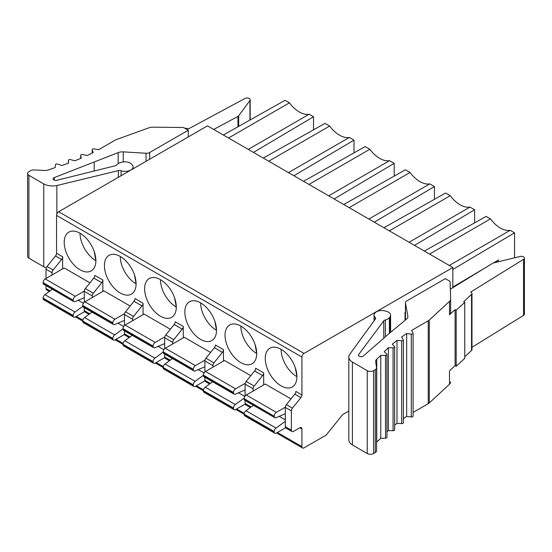 <?xml version="1.0" encoding="UTF-8"?>
<svg xmlns="http://www.w3.org/2000/svg" width="552" height="552" viewBox="0 0 552 552"><rect width="100%" height="100%" fill="white"/><g stroke="black" fill="none" stroke-linecap="round" stroke-linejoin="round"><path stroke-width="0.83" d="M348.829 411.026L342.647 414.6L326.197 435.066L304.035 447.858A2.988 1.725 -60 0 1 302.544 448.003A2.988 1.725 -60 0 1 301.923 446.637L301.923 428.966A2.988 1.725 120 0 0 301.309 427.6A2.988 1.725 120 0 0 299.819 427.752L293.485 431.409A2.988 1.725 -60 0 1 291.994 431.554A2.988 1.725 -60 0 1 291.373 430.187L291.373 410.881A2.988 1.725 -60 0 1 292.429 408.156L300.875 397.654A2.988 1.725 120 0 0 301.923 394.935L301.923 357.075A2.988 1.725 -60 0 1 304.035 353.418L452.84 267.506L207.476 125.842L58.671 211.754A2.988 1.725 120 0 0 56.559 215.411L56.559 253.278A2.988 1.725 -60 0 1 55.504 255.997L47.065 266.499A2.988 1.725 120 0 0 46.009 269.217L46.009 278.47M52.074 274.972L52.074 272.722A2.988 1.725 -60 0 1 53.13 270.004L61.576 259.502A2.988 1.725 120 0 0 62.631 256.777L62.631 268.879M281.085 349.306L281.085 349.306A22.384 12.924 60 0 0 296.914 376.719A22.384 12.924 -120 0 0 287.143 354.191A22.384 12.924 -120 0 0 269.893 348.195A22.384 12.924 -120 0 0 265.257 358.441A22.384 12.924 -120 0 0 275.027 380.97A22.384 12.924 -120 0 0 292.277 386.973A22.384 12.924 -120 0 0 296.914 376.719L295.285 367.701M285.308 413.745L276.062 417.678A2.988 1.725 -60 0 1 274.841 417.685A2.988 1.725 -60 0 1 274.227 416.318L244.15 398.654A2.988 1.725 120 0 1 246.261 394.997L265.257 384.033L290.994 398.896M223.463 361.091L223.463 349.637A2.988 1.725 120 0 1 222.408 352.355L213.962 362.857A2.988 1.725 -60 0 0 212.906 365.576L212.906 367.183M240.872 326.087L240.872 326.087A22.384 12.924 60 0 0 256.708 353.508A22.384 12.924 -120 0 0 246.93 330.979A22.384 12.924 -120 0 0 229.68 324.983A22.384 12.924 -120 0 0 225.043 335.23A22.384 12.924 -120 0 0 234.821 357.758A22.384 12.924 -120 0 0 252.071 363.754A22.384 12.924 -120 0 0 256.708 353.508L255.072 344.482M250.78 375.677L224.485 360.497L205.489 371.462A2.988 1.725 120 0 0 203.377 375.118L203.377 375.422A2.988 1.725 120 0 0 203.998 376.788L234.103 394.169A2.988 1.725 -60 0 1 233.489 392.803L233.489 392.5A2.988 1.725 -60 0 1 235.6 388.849L245.212 383.295M183.257 337.872L183.257 326.418A2.988 1.725 120 0 1 182.201 329.144L173.756 339.646A2.988 1.725 -60 0 0 172.7 342.364L172.7 343.965M200.666 302.875L200.666 302.875A22.384 12.924 60 0 0 216.494 330.296A22.384 12.924 -120 0 0 206.724 307.761A22.384 12.924 -120 0 0 189.474 301.765A22.384 12.924 -120 0 0 184.837 312.018A22.384 12.924 -120 0 0 194.608 334.546A22.384 12.924 -120 0 0 211.858 340.543A22.384 12.924 -120 0 0 216.494 330.296L214.866 321.271M210.574 352.466L184.278 337.286L165.283 348.25A2.988 1.725 120 0 0 163.171 351.907L163.171 352.204A2.988 1.725 120 0 0 163.792 353.57L193.897 370.958A2.988 1.725 -60 0 1 193.283 369.592L193.283 369.288A2.988 1.725 -60 0 1 195.387 365.631L205.006 360.083M80.04 233.234L80.04 233.234A22.384 12.924 60 0 0 95.875 260.654A22.384 12.924 -120 0 0 86.098 238.119A22.384 12.924 -120 0 0 68.848 232.123A22.384 12.924 -120 0 0 64.211 242.369A22.384 12.924 -120 0 0 73.982 264.905A22.384 12.924 -120 0 0 91.239 270.901A22.384 12.924 -120 0 0 95.875 260.654L94.24 251.629M84.263 297.673L75.017 301.606A2.988 1.725 -60 0 1 73.802 301.62A2.988 1.725 -60 0 1 73.181 300.253L43.104 282.589A2.988 1.725 120 0 1 45.216 278.933L64.211 267.962L89.948 282.824M130.162 306.036L103.859 290.856L84.863 301.82A2.988 1.725 120 0 0 82.752 305.477L82.752 305.78A2.988 1.725 120 0 0 83.373 307.147L113.484 324.528A2.988 1.725 -60 0 1 112.863 323.161L112.863 322.858A2.988 1.725 -60 0 1 114.975 319.208L124.586 313.653M120.253 256.445L120.253 256.445A22.384 12.924 60 0 0 136.082 283.866A22.384 12.924 -120 0 0 126.311 261.337A22.384 12.924 -120 0 0 109.055 255.341A22.384 12.924 -120 0 0 104.418 265.588A22.384 12.924 -120 0 0 114.195 288.116A22.384 12.924 -120 0 0 131.445 294.112A22.384 12.924 -120 0 0 136.082 283.866L134.446 274.841M170.368 329.254L144.072 314.067L125.076 325.038A2.988 1.725 120 0 0 122.965 328.688L122.965 328.992A2.988 1.725 120 0 0 123.579 330.358L153.691 347.739A2.988 1.725 -60 0 1 153.07 346.373L153.07 346.076A2.988 1.725 -60 0 1 155.181 342.419L164.8 336.865M160.459 279.664L160.459 279.664A22.384 12.924 60 0 0 176.288 307.078A22.384 12.924 -120 0 0 166.518 284.549A22.384 12.924 -120 0 0 149.268 278.553A22.384 12.924 -120 0 0 144.631 288.799A22.384 12.924 -120 0 0 154.401 311.328A22.384 12.924 -120 0 0 171.651 317.331A22.384 12.924 -120 0 0 176.288 307.078L174.66 298.059M143.044 314.661L143.044 303.207A2.988 1.725 120 0 1 141.988 305.925L133.97 301.295L125.525 311.797A2.988 1.725 120 0 0 124.469 314.516L124.469 325.487M102.838 291.442L102.838 279.995A2.988 1.725 120 0 1 101.782 282.714L93.764 278.084L85.319 288.586A2.988 1.725 120 0 0 84.263 291.304L84.263 302.268M245.095 396.074L245.095 384.164L253.12 388.794A2.988 1.725 -60 0 1 254.175 386.069L262.614 375.567A2.988 1.725 120 0 0 263.67 372.848L263.67 384.944M245.095 400.517L245.095 403.471A2.988 1.725 120 0 0 245.716 404.837L250.367 407.521M253.12 388.794L253.12 391.044M253.12 405.147L253.12 405.52M263.67 372.848L255.652 368.218A2.988 1.725 -60 0 1 254.596 370.937L246.151 381.439A2.988 1.725 120 0 0 245.095 384.164M253.402 405.313L245.985 410.722L276.062 428.09A2.988 1.725 -60 0 0 274.227 431.56L274.227 431.864A2.988 1.725 -60 0 0 274.841 433.23A2.988 1.725 -60 0 0 276.338 433.078L285.591 427.738M274.227 416.022A2.988 1.725 -60 0 1 276.338 412.365L285.308 407.183M276.062 428.09L285.308 421.342M244.15 398.654L244.15 398.958A2.988 1.725 120 0 0 244.764 400.324L274.841 417.685M245.985 410.722A2.988 1.725 120 0 0 244.15 414.2L244.15 414.497A2.988 1.725 120 0 0 244.764 415.863L274.841 433.23M204.889 377.299L204.889 380.259A2.988 1.725 120 0 0 205.51 381.625L209.601 383.985M204.889 371.91L204.889 360.946L212.906 365.576M223.463 349.637L215.439 345.007A2.988 1.725 -60 0 1 214.39 347.725L205.944 358.227A2.988 1.725 120 0 0 204.889 360.946M212.637 381.77L205.213 387.187A2.988 1.725 120 0 0 203.377 390.664L203.377 390.961A2.988 1.725 120 0 0 203.998 392.327L234.103 409.708A2.988 1.725 -60 0 1 233.489 408.342L233.489 408.045A2.988 1.725 -60 0 1 235.325 404.568L244.198 398.096M245.095 390.002L235.325 394.162A2.988 1.725 -60 0 1 234.103 394.169M245.164 404.043L235.6 409.563A2.988 1.725 -60 0 1 234.103 409.708M164.682 354.087L164.682 357.041A2.988 1.725 120 0 0 165.296 358.407L169.395 360.773M164.682 348.698L164.682 337.734L172.7 342.364M183.257 326.418L175.232 321.788A2.988 1.725 -60 0 1 174.177 324.507L165.738 335.016A2.988 1.725 120 0 0 164.682 337.734M172.431 358.558L165.007 363.975A2.988 1.725 120 0 0 163.171 367.446L163.171 367.749A2.988 1.725 120 0 0 163.792 369.115L193.897 386.497A2.988 1.725 -60 0 1 193.283 385.13L193.283 384.834A2.988 1.725 -60 0 1 195.118 381.356L203.377 375.325M204.889 366.79L195.118 370.944A2.988 1.725 -60 0 1 193.897 370.958M204.958 380.825L195.387 386.352A2.988 1.725 -60 0 1 193.897 386.497M73.181 299.95A2.988 1.725 -60 0 1 75.293 296.293L84.27 291.111M52.364 289.241L44.94 294.651L75.017 312.018A2.988 1.725 -60 0 0 73.181 315.496L73.181 315.792A2.988 1.725 -60 0 0 73.802 317.158A2.988 1.725 -60 0 0 75.293 317.014L84.546 311.666M75.017 312.018L82.814 306.332M44.94 294.651A2.988 1.725 120 0 0 43.104 298.128L43.104 298.425A2.988 1.725 120 0 0 43.725 299.798L73.802 317.158M43.104 282.589L43.104 282.886A2.988 1.725 120 0 0 43.725 284.252L73.802 301.62M92.011 312.128L84.587 317.545A2.988 1.725 120 0 0 82.752 321.022L82.752 321.319A2.988 1.725 120 0 0 83.373 322.685L113.484 340.066A2.988 1.725 -60 0 1 112.863 338.7L112.863 338.404A2.988 1.725 -60 0 1 114.699 334.926L122.965 328.902M124.469 320.36L114.699 324.514A2.988 1.725 -60 0 1 113.484 324.528M124.538 334.402L114.975 339.922A2.988 1.725 -60 0 1 113.484 340.066M132.218 335.347L124.8 340.757A2.988 1.725 120 0 0 122.965 344.234L122.965 344.531A2.988 1.725 120 0 0 123.579 345.897L153.691 363.285A2.988 1.725 -60 0 1 153.07 361.919L153.07 361.615A2.988 1.725 -60 0 1 154.905 358.138L163.171 352.114M164.682 343.572L154.905 347.732A2.988 1.725 -60 0 1 153.691 347.739M164.744 357.613L155.181 363.133A2.988 1.725 -60 0 1 153.691 363.285M143.044 303.207L135.026 298.577A2.988 1.725 -60 0 1 133.97 301.295M132.494 320.753L132.494 319.153A2.988 1.725 -60 0 1 133.549 316.427L141.988 305.925M129.182 337.562L125.09 335.195A2.988 1.725 120 0 1 124.469 333.829L124.469 330.869M102.838 279.995L94.82 275.365A2.988 1.725 -60 0 1 93.764 278.084M92.287 297.542L92.287 295.934A2.988 1.725 -60 0 1 93.336 293.215L101.782 282.714M88.975 314.343L84.884 311.983A2.988 1.725 120 0 1 84.263 310.617L84.263 307.657M452.84 287.737L452.84 267.506M405.444 311.928L405.03 312.17L405.03 320.374M301.923 394.935L295.858 391.43A2.988 1.725 -60 0 1 294.802 394.156L286.364 404.657A2.988 1.725 120 0 0 285.308 407.376L285.308 426.682A2.988 1.725 120 0 0 285.922 428.048L291.994 431.554M405.147 320.277L405.147 312.218L405.306 320.146M413.103 412.427L428.242 403.691A7.459 4.306 0 0 0 429.29 402.932L449.494 384.254L449.494 370.854L455.103 365.672L455.103 309.617L449.494 314.799L449.494 301.392A7.459 4.306 180 0 0 450.632 299.108A7.459 4.306 180 0 0 450.632 299.032L450.115 282.093A2.988 1.725 180 0 0 449.245 280.906L445.347 278.656L406.755 300.937A4.478 2.587 180 0 0 405.444 302.765L405.444 320.036M471.981 347.318L523.565 315.378L523.565 259.323A3.098 1.787 180 0 0 524.4 258.101A3.098 1.787 180 0 0 523.489 256.839A3.098 1.787 180 0 0 520.094 256.459L493.557 262.959A2.988 1.725 180 0 0 492.543 263.366L450.328 289.186M449.494 314.799A7.459 4.306 0 0 0 450.632 312.515A7.459 4.306 0 0 0 450.632 312.439L450.632 299.184M449.494 301.392L429.283 320.07A7.459 4.306 180 0 1 428.235 320.829L411.661 330.4L413.041 333.015A1.49 0.862 180 0 1 413.103 333.27A1.49 0.862 180 0 1 411.295 334.112L406.658 333.539L401.518 337.044L403.271 339.59A1.49 0.862 180 0 1 403.374 339.908A1.49 0.862 180 0 1 401.69 340.763L396.991 340.411L392.368 344.151L394.48 346.608A1.49 0.862 180 0 1 394.632 346.987A1.49 0.862 180 0 1 393.072 347.85L388.339 347.725L384.268 351.679L386.724 354.018A1.49 0.862 180 0 1 386.938 354.467A1.49 0.862 180 0 1 385.503 355.329L380.763 355.426L376.754 359.221A7.459 4.306 0 0 0 375.664 361.463A7.459 4.306 0 0 0 375.691 361.836L376.567 367.632A4.478 2.587 180 0 1 376.588 367.853A4.478 2.587 180 0 1 375.27 369.681L373.587 370.661A4.478 2.587 180 0 1 367.252 370.661L352.404 362.084L352.404 444.953L367.252 453.523A4.478 2.587 0 0 0 373.587 453.523L375.27 452.55A4.478 2.587 0 0 0 376.588 450.722L376.588 367.853M403.374 418.644L406.658 416.401L411.295 416.974A1.49 0.862 0 0 0 413.103 416.132L413.103 333.27M406.658 416.401L406.658 333.539M394.632 425.185L396.991 423.274L401.69 423.625A1.49 0.862 0 0 0 403.374 422.77L403.374 339.908M396.991 423.274L396.991 340.411M386.938 431.947L388.339 430.588L393.072 430.712A1.49 0.862 0 0 0 394.632 429.856L394.632 346.987M388.339 430.588L388.339 347.725M376.588 442.255A7.459 4.306 180 0 1 376.754 442.083L380.763 438.295L385.503 438.191A1.49 0.862 0 0 0 386.938 437.329L386.938 354.467M380.763 438.295L380.763 355.426M352.404 362.084A12.751 7.362 180 0 1 348.829 356.978L348.829 439.841A12.751 7.362 0 0 0 352.404 444.953M348.829 356.978A12.751 7.362 180 0 1 349.561 354.522L375.401 319.015A2.988 1.725 0 0 0 375.636 318.345A2.988 1.725 0 0 0 375.187 317.434A7.459 4.306 180 0 1 374.056 315.157A7.459 4.306 180 0 1 374.663 313.453A7.486 4.319 180 0 1 384.716 310.866L386.083 311.211A7.459 4.306 180 0 1 388.408 312.121A7.459 4.306 180 0 1 390.595 315.164A7.459 4.306 180 0 1 389.988 316.869L389.395 317.662A7.459 4.306 180 0 1 385.372 319.946A2.988 1.725 0 0 0 383.764 320.857L358.648 354.529A2.684 1.552 0 0 0 358.427 355.143A2.684 1.552 0 0 0 359.214 356.24A2.684 1.552 0 0 0 363.354 355.999L389.76 332.966L406.555 319.118A7.459 4.306 0 0 0 407.907 316.648A7.459 4.306 0 0 0 407.866 316.192L405.465 303.034A4.478 2.587 180 0 1 405.444 302.765M449.494 384.254A7.459 4.306 0 0 0 450.632 381.977A7.459 4.306 0 0 0 450.632 381.901L450.632 381.977M523.565 259.323L470.683 292.063L471.104 292.312A2.988 1.725 180 0 1 471.981 293.526A2.988 1.725 180 0 1 471.525 294.444L463.68 301.689L464.763 302.317L464.763 358.372L456.187 366.293L455.103 365.672M464.763 356.744L471.525 350.499A2.988 1.725 0 0 0 471.981 349.582L471.981 293.526M523.565 315.378A3.098 1.787 0 0 0 524.4 314.157L524.4 258.101M455.103 309.617L456.187 310.238L456.187 366.293M464.763 302.317L456.187 310.238M49.328 291.456L46.623 289.897A2.988 1.725 120 0 1 46.009 288.53L46.009 285.57M52.074 289.448L52.074 289.075M146.038 161.315L146.038 153.256A4.478 2.587 180 0 0 149.675 152.511L188.267 130.231L184.368 127.981A2.988 1.725 180 0 0 182.312 127.477L152.973 127.181A7.459 4.306 180 0 0 148.888 127.836L116.548 139.504A7.459 4.306 180 0 0 115.23 140.105L98.649 149.682L94.109 148.888A1.49 0.862 180 0 0 92.184 149.709A1.49 0.862 180 0 0 92.218 149.889L92.218 153.056M188.267 136.937L188.267 130.231M146.038 153.256L123.248 151.876A7.459 4.306 0 0 0 118.183 152.628L54.303 177.572A2.684 1.552 0 0 0 53.102 178.862A2.684 1.552 0 0 0 53.889 179.959A2.684 1.552 0 0 0 56.849 180.29L115.168 165.786A2.988 1.725 0 0 0 116.755 164.855A7.459 4.306 180 0 1 120.709 162.536L122.075 162.191A7.459 4.306 180 0 1 130.306 163.102A7.459 4.306 180 0 1 131.88 164.448L132.473 165.241A7.486 4.319 180 0 1 133.08 166.945A7.486 4.319 180 0 1 127.995 171.044A7.459 4.306 180 0 1 121.095 170.74A2.988 1.725 0 0 0 118.363 170.616L56.863 185.534L56.863 213.99M94.199 171.003L94.199 162.322M127.995 171.727L127.995 171.044M46.285 267.851A12.751 7.362 0 0 1 43.76 266.754L43.76 183.892A12.751 7.362 180 0 0 56.863 185.534M43.76 266.754L28.911 258.184A4.478 2.587 0 0 1 27.6 256.356L27.6 173.494A4.478 2.587 180 0 0 28.911 175.322L43.76 183.892M27.6 173.494A4.478 2.587 180 0 1 28.911 171.665L30.601 170.685A4.478 2.587 180 0 1 34.155 169.94L44.188 170.451A7.459 4.306 0 0 0 48.728 169.83L55.29 167.518L55.469 164.786A1.49 0.862 180 0 1 57.732 164.082L61.789 165.496L68.634 163.144L68.42 160.411A1.49 0.862 180 0 1 68.413 160.37A1.49 0.862 180 0 1 70.573 159.604L74.817 160.818L81.303 158.148L80.695 155.436A1.49 0.862 180 0 1 80.682 155.326A1.49 0.862 180 0 1 82.724 154.525L87.133 155.533L93.212 152.566L92.218 149.889M184.954 128.319A2.988 1.725 180 0 1 187.839 128.768L188.26 129.009L244.971 98.477A3.098 1.787 180 0 1 249.276 98.518A3.098 1.787 180 0 1 250.18 99.781A3.098 1.787 180 0 1 249.939 100.485L238.671 115.803A2.988 1.725 180 0 1 237.96 116.389L213.707 129.444M313.522 129.83L313.522 116.762L309.154 114.236A25.371 14.649 60 0 1 289.427 102.844L285.053 100.326L223.332 134.999M309.154 114.236L248.262 149.392M228.535 138L289.427 102.844M313.522 116.762L253.458 152.393M514.561 257.812L514.561 232.827L452.84 269.452M498.484 261.752L498.484 259.978L494.758 262.662M452.84 287.061L487.402 266.554M493.378 263.007L498.484 259.978M514.561 232.827L510.193 230.308L449.3 265.464M510.193 230.308A25.371 14.649 60 0 1 490.466 218.916L486.098 216.398L424.371 251.07M429.573 254.072L490.466 218.916M474.63 222.835L474.63 209.774L414.524 245.385M474.63 209.774L469.987 207.09L409.094 242.245M389.367 230.86L450.259 195.705L445.609 193.021L383.937 227.721M469.987 207.09A25.371 14.649 60 0 1 450.259 195.705M434.424 199.313L434.424 186.562L374.318 222.173M434.424 186.562L429.78 183.878L368.881 219.034M349.154 207.642L410.046 172.486L405.403 169.809L343.723 204.509M429.78 183.878A25.371 14.649 60 0 1 410.046 172.486M394.218 176.102L394.218 163.351L334.105 198.955M394.218 163.351L389.567 160.666L328.675 195.822M308.947 184.43L369.84 149.275L365.196 146.59L303.517 181.297M389.567 160.666A25.371 14.649 60 0 1 369.84 149.275M354.004 152.883L354.004 140.132L293.899 175.743M354.004 140.132L349.361 137.448L288.468 172.603M268.741 161.218L329.634 126.063L324.983 123.379L263.311 158.079M349.361 137.448A25.371 14.649 60 0 1 329.634 126.063M301.923 357.075L56.559 215.411M301.923 428.966L299.819 427.752M76.349 316.399L82.869 320.167M116.03 339.314L123.075 343.378M156.237 362.526L163.282 366.597M196.443 385.738L203.495 389.809M236.656 408.956L244.26 413.344M277.387 432.471L301.923 446.637M56.559 253.278L62.631 256.777M245.095 403.471L251.139 406.962M246.151 381.439L254.175 386.069M254.596 370.937L262.614 375.567M285.308 419.844L279.222 416.332M246.261 394.997L276.338 412.365M244.15 398.958L274.227 416.318M274.227 431.56L244.15 414.2M244.15 414.497L274.227 431.864M204.889 380.259L210.374 383.426M205.944 358.227L213.962 362.857M214.39 347.725L222.408 352.355M244.833 396.46L238.505 392.803M203.377 375.422L233.489 392.803M233.489 392.5L203.377 375.118M205.489 371.462L235.6 388.849M205.213 387.187L235.325 404.568M233.489 408.045L203.377 390.664M203.377 390.961L233.489 408.342M164.682 357.041L170.168 360.208M165.738 335.016L173.756 339.646M174.177 324.507L182.201 329.144M204.067 372.924L198.299 369.592M163.171 352.204L193.283 369.592M193.283 369.288L163.171 351.907M165.283 348.25L195.387 365.631M165.007 363.975L195.118 381.356M193.283 384.834L163.171 367.446M163.171 367.749L193.283 385.13M83.435 303.296L78.184 300.26M73.181 315.496L43.104 298.128M43.104 298.425L73.181 315.792M45.216 278.933L75.293 296.293M43.104 282.886L73.181 300.253M123.648 326.494L117.88 323.161M82.752 305.78L112.863 323.161M112.863 322.858L82.752 305.477M84.863 301.82L114.975 319.208M84.587 317.545L114.699 334.926M112.863 338.404L82.752 321.022M82.752 321.319L112.863 338.7M163.861 349.706L158.086 346.38M122.965 328.992L153.07 346.373M153.07 346.076L122.965 328.688M125.076 325.038L155.181 342.419M124.8 340.757L154.905 358.138M153.07 361.615L122.965 344.234M122.965 344.531L153.07 361.919M125.525 311.797L133.549 316.427M132.494 319.153L124.469 314.516M124.469 333.829L129.955 336.996M85.319 288.586L93.336 293.215M92.287 295.934L84.263 291.304M84.263 310.617L89.748 313.777M58.671 211.754L304.035 353.418M300.875 397.654L294.802 394.156M286.364 404.657L292.429 408.156M291.373 410.881L285.308 407.376M285.308 426.682L291.373 430.187M429.283 320.07L429.29 402.932M428.242 403.691L428.235 320.829M411.295 416.974L411.295 334.112M401.69 423.625L401.69 340.763M393.072 430.712L393.072 347.85M385.503 438.191L385.503 355.329M376.754 359.221L376.754 442.083M375.27 452.55L375.27 369.681M373.587 370.661L373.587 453.523M367.252 453.523L367.252 370.661M375.187 319.318L375.187 317.434M389.988 332.78L389.988 316.869M389.395 317.662L389.395 333.284M385.372 336.789L385.372 319.946M383.764 338.197L383.764 320.857M358.648 354.529L358.648 355.75M407.866 317.096L407.866 316.192M405.465 303.034L405.465 320.015M471.525 350.499L471.525 294.444M61.576 259.502L55.504 255.997M52.074 272.722L46.009 269.217M46.009 288.53L50.101 290.89M47.065 266.499L53.13 270.004M149.675 152.511L149.675 159.218M123.248 151.876L123.248 161.964M118.183 163.564L118.183 152.628M54.303 177.572L54.303 180.152M121.095 175.715L121.095 170.74M118.363 177.295L118.363 170.616M28.911 175.322L28.911 258.184M68.42 160.411L68.42 163.219L68.413 160.37M80.695 155.436L80.695 158.403L80.682 155.326M249.939 120.053L249.939 100.485M238.671 115.803L238.671 126.38M237.96 126.781L237.96 116.389M75.472 316.91L82.752 321.112M115.154 339.818L122.965 344.324M155.36 363.03L163.171 367.535M195.574 386.248L203.377 390.754M235.78 409.46L244.15 414.29M276.517 432.975L302.544 448.003M450.632 299.108L450.632 312.515M374.056 315.157L374.056 320.871M390.595 315.164L390.595 332.276M133.08 168.795L133.08 166.945M92.184 153.07L92.184 149.709M250.18 119.915L250.18 99.781"/></g></svg>
